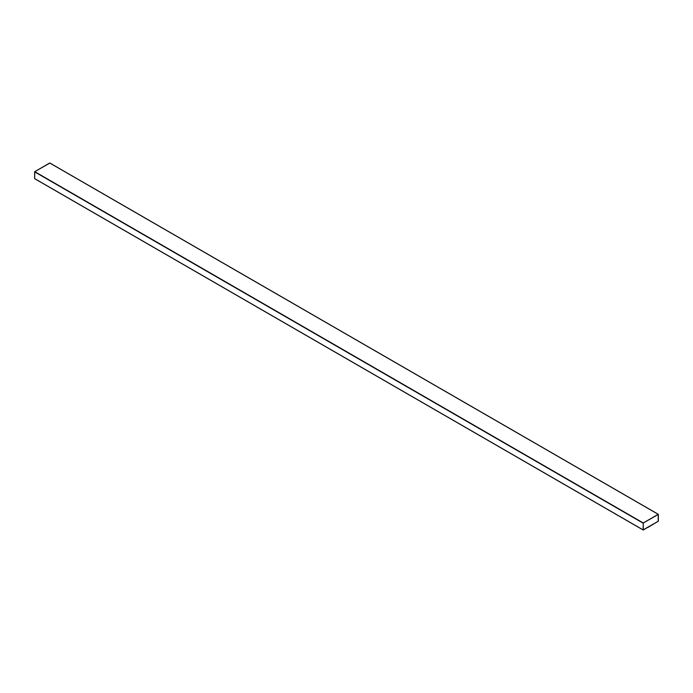 <?xml version="1.0" encoding="UTF-8"?>
<svg xmlns="http://www.w3.org/2000/svg" width="693" height="693" viewBox="0 0 693 693"><rect width="100%" height="100%" fill="white"/><g stroke="black" fill="none" stroke-linecap="round" stroke-linejoin="round"><path stroke-width="1.04" d="M49.861 163.08L34.771 171.656L34.65 178.612L643.26 529.989L658.35 521.136L643.26 529.989L643.26 522.964L658.229 514.319L658.35 521.136L658.35 514.388M49.74 163.011L658.229 514.319L49.74 163.011L34.771 171.656L643.26 522.964L34.65 171.864L643.139 523.172L34.65 171.864L34.65 178.612L643.139 529.92L34.65 178.612M658.289 514.423L643.26 523.033L643.26 529.92L658.289 521.171L658.229 514.388L658.229 521.275L643.26 529.92M658.229 514.319L643.26 522.964L643.139 529.92M643.199 529.885L643.26 523.033L658.229 514.388L658.22 521.275L643.191 529.876L658.22 521.275L658.22 514.388M653.785 523.943L647.695 527.564L653.785 523.943M658.315 514.31L49.827 163.002M643.173 529.998L34.685 178.69"/></g></svg>
